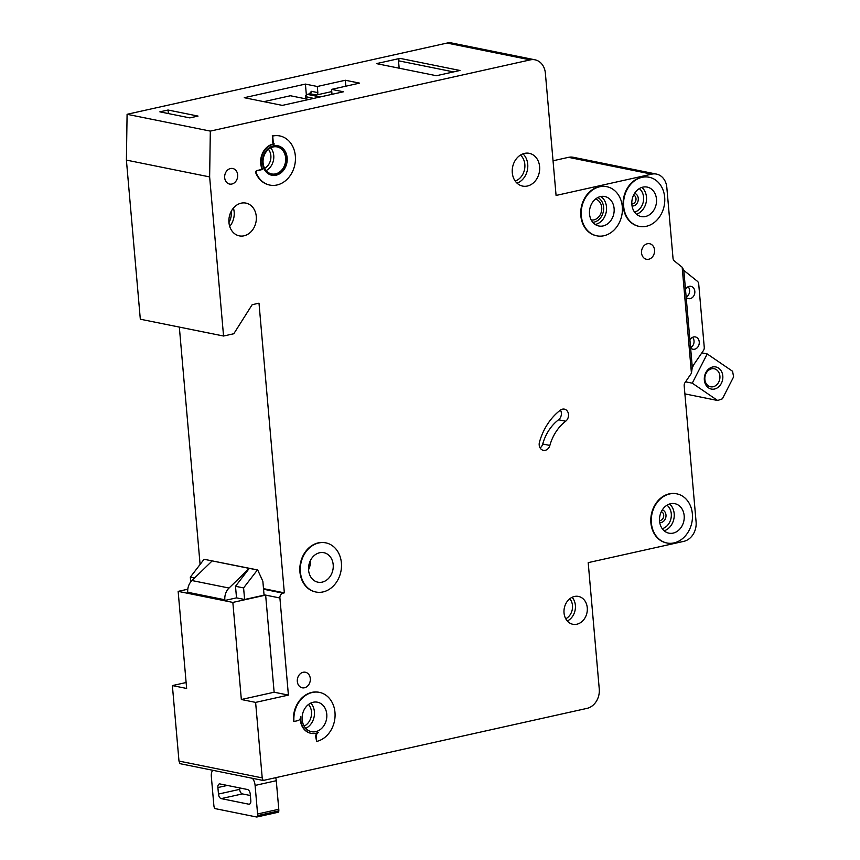 <?xml version="1.0" encoding="UTF-8"?>
<svg xmlns="http://www.w3.org/2000/svg" width="860" height="860" viewBox="0 0 860 860"><rect width="100%" height="100%" fill="white"/><g stroke="black" fill="none" stroke-linecap="round" stroke-linejoin="round"><path stroke-width="1.29" d="M714.542 389.021A11.277 9.18 -78.6 0 1 704.351 380.066A11.277 9.18 -78.6 0 1 712.617 366.994A11.277 9.18 -78.6 0 1 722.798 375.949A11.277 9.18 -78.6 0 1 714.542 389.021M711.607 368.789A9.191 7.482 101.4 0 0 704.845 377.863A9.191 7.482 101.4 0 0 710.564 386.774A9.191 7.482 101.4 0 0 713.176 386.742A9.191 7.482 101.4 0 0 719.928 377.669A9.191 7.482 101.4 0 0 714.208 368.757A9.191 7.482 101.4 0 0 711.607 368.789M685.571 381.818L692.268 383.173L717.649 400.502L722.4 398.814L733.601 376.895L732.58 371.273L707.199 353.944L701.846 352.858M691.805 346.86L690.107 345.698M717.649 400.502L684.893 393.88M694.095 364.199L692.192 367.908M692.268 383.173L707.199 353.944M212.796 770.291A8.353 4.558 -102.6 0 0 211.334 776.591L213.839 805.154A8.353 4.558 -102.6 0 0 214.075 806.798A2.085 1.139 -102.6 0 0 215.387 808.669L256.613 817A2.085 1.139 -102.6 0 0 256.893 817A2.085 1.139 -102.6 0 0 257.635 815.602A8.353 4.558 -102.6 0 0 257.591 813.99L255.097 785.427A8.353 4.558 -102.6 0 0 252.464 778.311M221.203 798.617L248.798 804.197A4.182 2.279 -102.6 0 0 249.346 804.197A4.182 2.279 -102.6 0 0 250.819 800.596L250.238 794.07A4.182 2.279 -102.6 0 0 247.508 789.512L219.924 783.933A4.182 2.279 -102.6 0 0 219.375 783.933A4.182 2.279 -102.6 0 0 217.902 787.534L218.472 794.059A4.182 2.279 -102.6 0 0 221.203 798.617L242.391 793.909A4.182 2.279 77.4 0 1 239.65 789.351L239.531 787.9M275.694 777.687A8.353 4.558 77.4 0 1 276.275 780.708L278.78 809.271A8.353 4.558 77.4 0 1 278.823 810.883A2.085 1.139 77.4 0 1 278.07 812.281A2.085 1.139 77.4 0 1 277.802 812.281M242.391 793.909L250.368 795.521M633.616 195.08A4.558 3.709 -78.6 0 1 635.991 199.649A4.558 3.709 -78.6 0 1 632.67 203.863A4.558 3.709 -78.6 0 1 631.831 203.938M661.318 511.678A4.558 3.709 -78.6 0 1 663.694 516.247A4.558 3.709 -78.6 0 1 660.372 520.461A4.558 3.709 -78.6 0 1 659.523 520.537M304.483 687.774A7.933 6.461 -78.6 0 1 302.236 687.807A7.933 6.461 -78.6 0 1 297.302 680.109A7.933 6.461 -78.6 0 1 303.129 672.273A7.933 6.461 -78.6 0 1 305.375 672.24A7.933 6.461 -78.6 0 1 310.32 679.938A7.933 6.461 -78.6 0 1 304.483 687.774M231.856 184.029A7.933 6.461 -78.6 0 1 229.599 184.061A7.933 6.461 -78.6 0 1 224.664 176.364A7.933 6.461 -78.6 0 1 230.501 168.528A7.933 6.461 -78.6 0 1 232.748 168.495A7.933 6.461 -78.6 0 1 237.682 176.192A7.933 6.461 -78.6 0 1 231.856 184.029M591.218 219.977A10.653 8.675 101.4 0 0 593.916 219.88A10.653 8.675 101.4 0 0 601.731 209.56A10.653 8.675 101.4 0 0 595.442 199.101M565.697 421.217A41.774 34.013 -78.6 0 0 549.862 445.448A6.686 5.439 -78.6 0 1 543.337 450.339A6.686 5.439 -78.6 0 1 539.467 442.137A55.147 44.892 -78.6 0 1 560.376 410.145A6.686 5.439 -78.6 0 1 562.462 409.156A6.686 5.439 -78.6 0 1 564.364 409.123A6.686 5.439 -78.6 0 1 568.481 414.284A6.686 5.439 -78.6 0 1 565.697 421.217L558.559 419.777A6.686 5.439 101.4 0 0 560.451 410.091M323.037 591.927A25.069 20.404 101.4 0 0 341.452 567.181A25.069 20.404 101.4 0 0 325.865 542.875A25.069 20.404 101.4 0 0 318.759 542.961A25.069 20.404 101.4 0 0 300.333 567.707A25.069 20.404 101.4 0 0 315.932 592.013A25.069 20.404 101.4 0 0 323.037 591.927M315.695 591.97A25.069 20.404 -78.6 0 1 315.459 591.916A25.069 20.404 -78.6 0 1 299.861 567.611A25.069 20.404 -78.6 0 1 318.275 542.864A25.069 20.404 -78.6 0 1 325.381 542.778A25.069 20.404 -78.6 0 1 325.617 542.832M319.608 552.754A15.039 12.244 101.4 0 0 308.557 567.6A15.039 12.244 101.4 0 0 317.921 582.188A15.039 12.244 101.4 0 0 322.177 582.134A15.039 12.244 101.4 0 0 333.228 567.288A15.039 12.244 101.4 0 0 323.876 552.7A15.039 12.244 101.4 0 0 319.608 552.754M293.969 721.508L297.732 720.669A4.182 3.397 -78.6 0 0 300.796 716.659A16.716 13.609 -78.6 0 0 311.159 733.333A16.716 13.609 -78.6 0 0 318.608 732.333A4.182 3.397 -78.6 0 0 316.222 736.934L316.609 741.428A25.069 20.404 101.4 0 0 335.035 716.681A25.069 20.404 101.4 0 0 319.436 692.375A25.069 20.404 101.4 0 0 312.331 692.472A25.069 20.404 101.4 0 0 293.969 721.508L293.496 721.411A25.069 20.404 -78.6 0 1 311.858 692.375A25.069 20.404 -78.6 0 1 318.963 692.279A25.069 20.404 -78.6 0 1 319.2 692.332M313.19 702.255A15.039 12.244 101.4 0 0 302.139 717.111A15.039 12.244 101.4 0 0 311.492 731.688A15.039 12.244 101.4 0 0 315.76 731.634A15.039 12.244 101.4 0 0 326.811 716.788A15.039 12.244 101.4 0 0 317.447 702.201A15.039 12.244 101.4 0 0 313.19 702.255M603.946 235.737A25.069 20.404 101.4 0 0 622.371 210.99A25.069 20.404 101.4 0 0 606.773 186.684A25.069 20.404 101.4 0 0 599.667 186.77A25.069 20.404 101.4 0 0 581.253 211.517A25.069 20.404 101.4 0 0 596.84 235.823A25.069 20.404 101.4 0 0 603.946 235.737M596.603 235.769A25.069 20.404 -78.6 0 1 596.367 235.726A25.069 20.404 -78.6 0 1 580.769 211.42A25.069 20.404 -78.6 0 1 599.194 186.674A25.069 20.404 -78.6 0 1 606.3 186.588A25.069 20.404 -78.6 0 1 606.537 186.631M600.527 196.564A15.039 12.244 101.4 0 0 589.476 211.409A15.039 12.244 101.4 0 0 598.829 225.997A15.039 12.244 101.4 0 0 603.096 225.944A15.039 12.244 101.4 0 0 614.147 211.098A15.039 12.244 101.4 0 0 604.784 196.51A15.039 12.244 101.4 0 0 600.527 196.564M642.882 187.136A15.039 12.244 101.4 0 0 631.831 201.982A15.039 12.244 101.4 0 0 641.195 216.559A15.039 12.244 101.4 0 0 645.462 216.505A15.039 12.244 101.4 0 0 656.513 201.659A15.039 12.244 101.4 0 0 647.15 187.082A15.039 12.244 101.4 0 0 642.882 187.136M646.312 226.298A25.069 20.404 101.4 0 0 664.737 201.552A25.069 20.404 101.4 0 0 649.139 177.246A25.069 20.404 101.4 0 0 642.033 177.343A25.069 20.404 101.4 0 0 623.607 202.089A25.069 20.404 101.4 0 0 639.206 226.395A25.069 20.404 101.4 0 0 646.312 226.298M638.969 226.341A25.069 20.404 -78.6 0 1 638.733 226.298A25.069 20.404 -78.6 0 1 623.134 201.993A25.069 20.404 -78.6 0 1 641.56 177.246A25.069 20.404 -78.6 0 1 648.655 177.149A25.069 20.404 -78.6 0 1 648.902 177.203M670.585 503.734A15.039 12.244 101.4 0 0 659.534 518.58A15.039 12.244 101.4 0 0 668.897 533.157A15.039 12.244 101.4 0 0 673.154 533.103A15.039 12.244 101.4 0 0 684.205 518.258A15.039 12.244 101.4 0 0 674.853 503.68A15.039 12.244 101.4 0 0 670.585 503.734M674.014 542.896A25.069 20.404 101.4 0 0 692.429 518.15A25.069 20.404 101.4 0 0 676.831 493.844A25.069 20.404 101.4 0 0 669.725 493.941A25.069 20.404 101.4 0 0 651.31 518.688A25.069 20.404 101.4 0 0 666.909 542.993A25.069 20.404 101.4 0 0 674.014 542.896M666.672 542.939A25.069 20.404 -78.6 0 1 666.436 542.896A25.069 20.404 -78.6 0 1 650.837 518.591A25.069 20.404 -78.6 0 1 669.252 493.844A25.069 20.404 -78.6 0 1 676.358 493.748A25.069 20.404 -78.6 0 1 676.594 493.801M273.19 146.952A13.792 11.223 101.4 0 0 263.063 160.562A13.792 11.223 101.4 0 0 271.642 173.935A13.792 11.223 101.4 0 0 275.544 173.881A13.792 11.223 101.4 0 0 285.681 160.272A13.792 11.223 101.4 0 0 277.103 146.909A13.792 11.223 101.4 0 0 273.19 146.952M277.587 145.727A15.039 12.244 -78.6 0 1 286.692 160.411A15.039 12.244 -78.6 0 1 275.651 175.107A15.039 12.244 -78.6 0 1 271.631 175.203M273.555 145.824A15.039 12.244 101.4 0 0 262.504 160.68A15.039 12.244 101.4 0 0 271.868 175.257A15.039 12.244 101.4 0 0 276.135 175.203A15.039 12.244 101.4 0 0 287.186 160.358A15.039 12.244 101.4 0 0 277.823 145.77A15.039 12.244 101.4 0 0 273.555 145.824M274.017 143.91A16.716 13.609 101.4 0 0 272.942 144.104A16.716 13.609 101.4 0 0 262.236 169.355L262.708 169.452A16.716 13.609 -78.6 0 1 273.416 144.2A16.716 13.609 -78.6 0 1 274.662 143.986A1.666 1.365 -78.6 0 1 273.286 142.642L272.803 142.545A1.666 1.365 101.4 0 0 274.082 143.9M241.187 203.164A16.716 13.609 101.4 0 0 228.91 219.655A16.716 13.609 101.4 0 0 239.306 235.866A16.716 13.609 101.4 0 0 244.047 235.801A16.716 13.609 101.4 0 0 256.323 219.3A16.716 13.609 101.4 0 0 245.928 203.1A16.716 13.609 101.4 0 0 241.187 203.164M524.525 153.392A16.716 13.609 101.4 0 0 512.248 169.882A16.716 13.609 101.4 0 0 522.644 186.093A16.716 13.609 101.4 0 0 527.384 186.029A16.716 13.609 101.4 0 0 539.661 169.527A16.716 13.609 101.4 0 0 529.265 153.327A16.716 13.609 101.4 0 0 524.525 153.392M574.437 596.475A14.201 11.567 101.4 0 0 563.999 610.492A14.201 11.567 101.4 0 0 572.846 624.274A14.201 11.567 101.4 0 0 576.866 624.22A14.201 11.567 101.4 0 0 587.305 610.192A14.201 11.567 101.4 0 0 578.468 596.421A14.201 11.567 101.4 0 0 574.437 596.475M647.376 243.745A7.933 6.461 101.4 0 0 641.538 251.582A7.933 6.461 101.4 0 0 646.483 259.279A7.933 6.461 101.4 0 0 648.73 259.247A7.933 6.461 101.4 0 0 654.557 251.41A7.933 6.461 101.4 0 0 649.622 243.713A7.933 6.461 101.4 0 0 647.376 243.745M682.173 267.234L683.808 270.255L689.946 340.366L692.289 367.231L691.44 373.229L682.173 267.234L674.39 261.01A4.182 3.397 101.4 0 1 673.036 258.409L666.822 187.426A16.716 13.609 101.4 0 0 656.47 174.085A16.716 13.609 101.4 0 0 651.729 174.15L556.076 195.446L545.369 73.154A16.716 13.609 101.4 0 0 535.017 59.813A16.716 13.609 101.4 0 0 530.276 59.877L447.05 43.065A16.716 13.609 -78.6 0 1 451.779 43L535.017 59.813M690.601 347.956A6.267 5.106 101.4 0 0 692.88 349.224A6.267 5.106 101.4 0 0 694.665 349.203A6.267 5.106 101.4 0 0 699.266 343.011A6.267 5.106 101.4 0 0 695.364 336.937A6.267 5.106 101.4 0 0 693.59 336.959A6.267 5.106 101.4 0 0 689.903 339.926M686.183 297.366A6.267 5.106 101.4 0 0 688.462 298.635A6.267 5.106 101.4 0 0 690.236 298.613A6.267 5.106 101.4 0 0 694.837 292.421A6.267 5.106 101.4 0 0 690.945 286.348A6.267 5.106 101.4 0 0 689.161 286.369A6.267 5.106 101.4 0 0 685.474 289.336M272.803 142.545L272.706 136.041A25.069 20.404 101.4 0 1 279.812 135.944A25.069 20.404 101.4 0 1 294.851 164.561A25.069 20.404 101.4 0 1 269.879 185.083A25.069 20.404 101.4 0 1 256.291 173.118A1.666 1.365 -78.6 0 1 257.387 170.645L256.903 170.549A1.666 1.365 101.4 0 0 255.818 173.021A25.069 20.404 -78.6 0 0 269.406 184.986A25.069 20.404 -78.6 0 0 269.642 185.04M256.903 170.549L262.236 169.355M272.233 135.944A25.069 20.404 -78.6 0 1 279.339 135.848A25.069 20.404 -78.6 0 1 279.575 135.901M316.609 741.428L315.749 736.837A4.182 3.397 101.4 0 1 317.146 732.913M300.258 718.562A16.716 13.609 101.4 0 0 310.686 733.236A16.716 13.609 101.4 0 0 310.922 733.279M530.276 59.877L210.324 131.107L209.636 176.913L223.557 336.023L233.802 333.744L252.163 304.698L259 303.182L284.337 592.852L282.972 593.153A4.182 3.397 101.4 0 0 279.909 597.99L288.412 695.095L255.613 702.394L262.214 777.891L263.171 780.471L587.014 708.371A16.716 13.609 101.4 0 0 599.259 689.01L588.197 562.634L683.861 541.338A16.716 13.609 101.4 0 0 696.095 521.977L684.173 385.71A4.182 3.397 101.4 0 1 685.022 382.614L691.44 373.229M262.214 777.891L178.987 761.078L179.933 763.659L263.171 780.471M178.987 761.078L172.376 685.581L186.125 682.528M179.331 327.09L200.09 564.461M209.636 176.913L126.398 160.1L140.32 319.21L223.557 336.023M126.398 160.1L127.086 114.294L447.05 43.065M656.47 174.085L573.233 157.273A16.716 13.609 101.4 0 0 568.503 157.337L553.044 160.777M204.078 559.269L257.688 569.954L262.859 581.285L264.074 595.163L244.605 599.495L236.522 597.861L224.901 600.452L187.802 592.948L187.749 592.282A12.534 10.202 101.4 0 1 191.941 580.543L212.173 560.903L204.078 559.269L190.318 577.157L190.737 581.887M279.909 597.99L264.041 594.787M187.792 589.218L178.149 591.368L186.642 688.462L172.376 685.581M288.412 695.095L274.136 692.214L265.643 595.109L232.845 602.419L178.149 591.368M255.613 702.394L241.337 699.513L274.136 692.214M232.845 602.419L241.337 699.513M436.396 75.723L376.465 63.618L400.04 58.372L459.971 70.477L436.396 75.723M168.065 110.026L198.026 116.079L189.834 117.895L159.863 111.843L168.065 110.026L168.377 113.563M305.408 84.087L244.261 97.707L282.306 105.393L343.462 91.773L331.573 89.376L359.587 83.13L345.322 80.249L317.308 86.494L305.408 84.087L306.353 94.858M210.324 131.107L127.086 114.294M692.257 366.876L703.405 350.568A4.182 3.397 101.4 0 0 704.254 347.322L698.707 283.993A4.182 3.397 101.4 0 0 697.342 281.231L683.818 270.416M688.14 286.724A6.267 5.106 -78.6 0 1 686.162 297.13M692.569 337.313A6.267 5.106 -78.6 0 1 690.591 347.719M284.337 592.852L263.504 588.638M257.688 569.954L249.26 568.395L229.04 588.036A12.534 10.202 101.4 0 0 224.847 599.775L224.901 600.452M257.355 570.029L243.595 587.917L235.5 586.284L249.26 568.395L212.173 560.903M235.5 586.284L236.522 597.861M194.543 578.006L190.318 577.157M243.595 587.917L244.605 599.495M272.706 136.041L273.286 142.642M262.708 169.452L257.387 170.645M540.112 447.942A6.686 5.439 101.4 0 0 542.725 444.007A41.774 34.013 101.4 0 1 558.559 419.777M309.428 93.869L309.89 93.729A2.085 1.698 -78.6 0 0 311.417 91.31L317.834 92.611L317.308 86.494M317.834 92.611A2.085 1.698 -78.6 0 1 316.308 95.03L309.89 93.729L307.525 94.417L320.146 96.965M331.767 91.59L316.308 95.03M345.838 86.194L345.322 80.249M332.003 94.32L331.573 89.376M308.869 99.481L290.411 95.75L263.848 101.663M399.158 68.209L398.513 60.791A2.085 1.698 -78.6 0 1 400.04 58.372M309.858 93.719L307.127 94.45A2.085 1.441 73.9 0 1 307.525 94.417A2.085 1.698 -78.6 0 0 305.999 96.836L306.181 98.932M217.902 787.534L227.341 785.438M218.472 794.059L239.65 789.351M248.798 804.197L249.841 803.96M257.635 815.602L278.823 810.883M257.591 813.99L278.78 809.271M255.097 785.427L276.275 780.708M634.605 193.306A6.471 5.268 -78.6 0 1 638.281 199.703A6.471 5.268 -78.6 0 1 633.551 205.884A6.471 5.268 -78.6 0 1 632.057 205.959M662.308 509.905A6.471 5.268 -78.6 0 1 665.984 516.301A6.471 5.268 -78.6 0 1 661.243 522.482A6.471 5.268 -78.6 0 1 659.749 522.558M600.828 196.499A15.039 12.244 -78.6 0 1 606.236 211.958A15.039 12.244 -78.6 0 1 595.486 224.406A15.039 12.244 -78.6 0 1 595.174 224.471M592.787 222.321A12.954 10.546 101.4 0 0 594.12 222.127A12.954 10.546 101.4 0 0 603.483 210.764A12.954 10.546 101.4 0 0 597.797 197.553M662.243 528.696A12.954 10.546 101.4 0 0 671.026 518.247A12.954 10.546 101.4 0 0 666.995 505.207M634.54 212.097A12.954 10.546 101.4 0 0 643.334 201.649A12.954 10.546 101.4 0 0 639.292 188.609M651.729 174.15L568.503 157.337M282.972 593.153L263.558 589.229M572.104 597.291A14.201 11.567 -78.6 0 1 567.31 620.995M522.977 153.843A16.716 13.609 -78.6 0 1 527.406 170A16.716 13.609 -78.6 0 1 517.053 183.169M233.404 208.088A16.716 13.609 -78.6 0 1 229.706 226.406M229.04 588.036L191.941 580.543M224.847 599.775L187.749 592.282M270.717 147.845A13.792 11.223 -78.6 0 1 266.127 170.592M669.585 504.003A15.039 12.244 -78.6 0 1 673.885 518.827A15.039 12.244 -78.6 0 1 664.167 530.813M641.883 187.405A15.039 12.244 -78.6 0 1 646.183 202.229A15.039 12.244 -78.6 0 1 636.475 214.215M310.836 703.061A15.039 12.244 -78.6 0 1 305.741 728.334M310.406 560.58A15.039 12.244 -78.6 0 1 308.557 569.696M549.862 445.448L542.725 444.007M311.417 91.31L309.353 93.805M313.717 98.395L305.623 96.642L305.816 98.857M453.542 71.907L398.513 60.791M515.204 181.051A14.62 11.9 101.4 0 0 524.546 169.42A14.62 11.9 101.4 0 0 520.45 155.079M565.751 618.77A12.115 9.868 101.4 0 0 569.793 598.743M228.953 222.493A14.62 11.9 101.4 0 0 231.189 211.399M264.622 168.323A11.696 9.524 101.4 0 0 268.449 149.35M304.139 726.12A12.954 10.546 101.4 0 0 308.504 704.48M256.893 817L278.07 812.281M307.127 94.45A2.085 2.085 0 0 0 305.623 96.642"/></g></svg>
